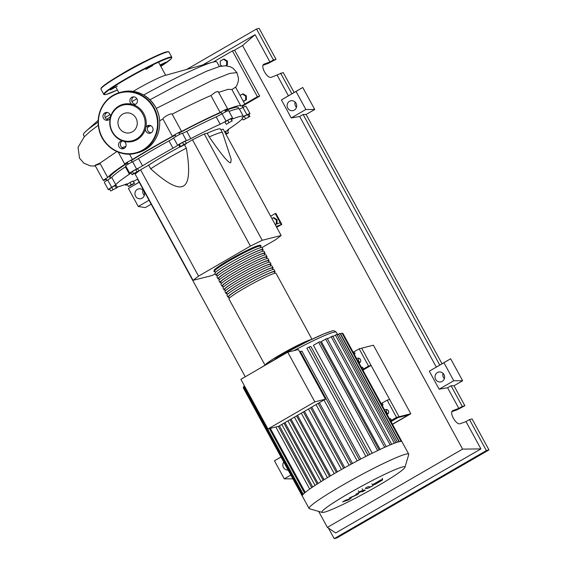 <?xml version="1.0" encoding="UTF-8"?>
<svg xmlns="http://www.w3.org/2000/svg" width="567" height="567" viewBox="0 0 567 567"><rect width="100%" height="100%" fill="white"/><g stroke="black" fill="none" stroke-linecap="round" stroke-linejoin="round"><path stroke-width="0.85" d="M391.081 421.564L392.399 424.18M390.996 421.614L397.963 417.581L408.438 414.931L392.492 424.159M410.799 413.768L373.419 345.218L361.689 348.188L399.062 416.738L390.911 421.458L399.062 416.738L410.799 413.768L392.492 424.364M238.884 108.8L238.19 107.517A72.952 5.904 151.4 0 0 234.369 107.581A72.952 5.904 151.4 0 0 225.106 110.813M221.222 112.429A72.952 5.904 151.4 0 0 178.931 133.153M175.238 135.13A72.952 5.904 151.4 0 0 131.197 160.667M127.667 162.935A72.952 5.904 151.4 0 0 110.09 177.365L110.565 178.229M271.919 218.578L273.145 217.87L276.342 219.876L276.342 223.738L275.115 224.447M276.342 219.876L277.072 219.691L273.875 217.685L273.145 217.87M277.072 219.691L277.079 223.554L276.342 223.738M277.079 223.554L275.215 224.624L280.204 222.703L275.208 213.539L270.622 216.197M276.221 226.474L281.827 224.376L275.838 213.383L275.208 213.539M281.827 224.376L276.703 227.346M281.197 224.539L280.204 222.703M262.004 247.602L275.647 239.699L281.14 235.496L262.216 240.288L250.423 246.092L192.461 139.787L204.262 133.982L207.217 133.231L209.216 136.902C221.598 154.805 228.756 163.424 230.712 162.743L231.18 159.299L222.533 132.763A47.125 3.813 151.4 0 0 222.512 132.713A47.125 3.813 151.4 0 0 209.216 136.902M262.216 240.288L204.262 133.982M281.14 235.496L223.185 129.191L220.903 129.765M250.423 246.092L198.542 276.122L193.049 280.325L211.973 275.534L215.283 273.904M193.049 280.325L135.088 174.019L140.581 169.816L148.696 165.117L150.694 168.782C167.074 183.63 178.01 189.35 183.51 185.962C189.18 182.886 190.129 170.284 186.345 148.15L184.509 144.783M198.542 276.122L140.581 169.816M186.309 143.345L192.461 139.787M148.696 165.117A47.125 3.813 -28.6 0 1 179.831 146.888M186.345 148.15A47.125 3.813 151.4 0 0 150.694 168.782M207.217 133.231A47.125 3.813 -28.6 0 1 220.513 129.049L222.512 132.713M231.946 120.906L226.375 124.329L231.946 120.906L230.783 118.779L232.243 121.104M228.862 122.422L227.7 120.296L224.915 122.004L226.077 124.13M227.7 120.296L230.783 118.779M183.729 144.578L186.337 143.401L185.749 144.068L179.945 147.101L183.729 144.578L182.567 142.452L185.175 141.275L186.337 143.401M180.533 146.428L179.378 144.302L178.789 144.975L179.945 147.101M179.378 144.302L182.567 142.452M133.5 173.615L138.844 170.986L132.068 174.714L133.5 173.615L132.345 171.489L135.733 169.625L136.888 171.751M135.733 169.625L137.682 168.86L138.844 170.986M132.345 171.489L130.906 172.588L132.068 174.714M110.685 191.001L117.383 187.507L110.685 191.001L109.53 188.875L111.713 187.422L112.868 189.548M111.713 187.422L115.058 185.671L116.221 187.797M115.058 185.671L116.228 185.381L117.383 187.507M128.645 186.557L131.133 184.651L134.514 183.332L128.645 186.557M131.133 184.651L129.971 182.524L127.185 184.24L128.348 186.366M129.971 182.524L133.054 181.008L134.216 183.134M133.054 181.008L134.514 183.332M225.779 133.947L228.522 132.749L226.035 134.429M224.617 131.82L225.411 131.388L226.573 133.514M225.411 131.388L227.367 130.623L228.522 132.749M249.905 116.462L243.208 119.963L249.905 116.462L248.743 114.336L247.581 114.633L248.736 116.759M245.391 118.503L244.228 116.377L242.045 117.837L243.208 119.963M244.228 116.377L247.581 114.633M137.866 179.108A6.287 0.51 151.4 0 0 133.458 181.39M109.7 189.194A5.238 0.425 -28.6 0 1 108.283 189.633A5.238 0.425 -28.6 0 1 111.699 187.294A6.287 0.51 151.4 0 0 115.718 184.672A73.37 5.939 -28.6 0 1 129.396 174.197A6.287 0.51 151.4 0 0 130.658 173.119A6.287 0.51 151.4 0 0 130.134 173.183A5.238 0.425 -28.6 0 1 129.701 173.233A5.238 0.425 -28.6 0 1 131.913 171.603A5.238 0.425 -28.6 0 1 136.612 169.058A6.287 0.51 151.4 0 0 142.515 165.84A73.37 5.939 -28.6 0 1 172.985 148.207A6.287 0.51 151.4 0 0 177.648 145.301A5.238 0.425 -28.6 0 1 182.177 142.537A5.238 0.425 -28.6 0 1 186.43 140.595A6.287 0.51 151.4 0 0 190.774 138.667A73.37 5.939 -28.6 0 1 220.173 124.208A6.287 0.51 151.4 0 0 226.042 121.118A5.238 0.425 -28.6 0 1 232.598 117.986A5.238 0.425 -28.6 0 1 231.981 118.581A6.287 0.51 151.4 0 0 231.237 119.254M231.272 119.325A6.287 0.51 151.4 0 0 232.208 119.077A73.37 5.939 -28.6 0 1 243.321 116.263A6.287 0.51 151.4 0 0 246.95 114.789A5.238 0.425 -28.6 0 1 249.99 113.577A5.238 0.425 -28.6 0 1 248.849 114.534M229.025 111.43A73.37 5.939 -28.6 0 1 239.324 108.928L243.321 116.263M246.95 114.789L242.952 107.461A6.287 0.51 -28.6 0 1 239.324 108.928M190.774 138.667L186.777 131.338A6.287 0.51 -28.6 0 1 182.432 133.266L186.43 140.595M186.777 131.338A73.37 5.939 -28.6 0 1 216.176 116.88L220.173 124.208M226.042 121.118L222.044 113.783A6.287 0.51 -28.6 0 1 216.176 116.88M142.515 165.84L138.518 158.505A6.287 0.51 -28.6 0 1 132.614 161.73L136.612 169.058M138.518 158.505A73.37 5.939 -28.6 0 1 168.987 140.878L172.985 148.207M177.648 145.301L173.651 137.972A6.287 0.51 -28.6 0 1 168.987 140.878M115.718 184.672L111.72 177.336A6.287 0.51 -28.6 0 1 107.702 179.966L111.699 187.294M111.72 177.336A73.37 5.939 -28.6 0 1 125.399 166.861L129.396 174.197M126.002 166.443A6.287 0.51 -28.6 0 1 125.399 166.861M127.412 184.644A5.238 0.425 -28.6 0 1 125.676 185.225A5.238 0.425 -28.6 0 1 126.292 184.629A6.287 0.51 151.4 0 0 127.036 183.914A6.287 0.51 151.4 0 0 126.065 184.133A73.37 5.939 -28.6 0 1 117.1 186.982M242.478 118.623A73.37 5.939 -28.6 0 1 228.877 129.021A6.287 0.51 151.4 0 0 227.615 130.091A6.287 0.51 151.4 0 0 228.14 130.027A5.238 0.425 -28.6 0 1 228.572 129.978A5.238 0.425 -28.6 0 1 227.509 130.885M108.283 189.633L104.285 182.305A5.238 0.425 -28.6 0 1 107.702 179.966M129.701 173.233L125.704 165.897A5.238 0.425 -28.6 0 1 127.915 164.267A5.238 0.425 -28.6 0 1 132.614 161.73M173.651 137.972A5.238 0.425 -28.6 0 1 178.18 135.201A5.238 0.425 -28.6 0 1 182.432 133.266M222.044 113.783A5.238 0.425 -28.6 0 1 228.6 110.65L232.598 117.986M242.952 107.461A5.238 0.425 -28.6 0 1 245.993 106.249L249.99 113.577M214.95 271.55A26.812 2.169 -28.6 0 1 213.957 271.48A26.812 2.169 -28.6 0 1 229.422 260.692A26.812 2.169 -28.6 0 1 261.033 245.809A26.812 2.169 -28.6 0 1 260.558 246.688M311.985 339.264L276.023 273.308A26.812 2.169 151.4 0 0 244.412 288.185A26.812 2.169 151.4 0 0 228.948 298.972L264.909 364.928M215.439 272.436L214.695 271.076A25.969 2.105 -28.6 0 1 229.678 260.629A25.969 2.105 -28.6 0 1 260.296 246.213L261.04 247.573M228.94 297.207A26.812 2.169 -28.6 0 1 227.948 297.136A26.812 2.169 -28.6 0 1 243.413 286.349A26.812 2.169 -28.6 0 1 275.023 271.473A26.812 2.169 -28.6 0 1 274.548 272.344M275.023 271.473L274.024 269.637A26.812 2.169 151.4 0 0 242.414 284.521A26.812 2.169 151.4 0 0 226.949 295.308L227.948 297.136M226.942 293.543A26.812 2.169 -28.6 0 1 225.95 293.472A26.812 2.169 -28.6 0 1 241.414 282.685A26.812 2.169 -28.6 0 1 273.025 267.808A26.812 2.169 -28.6 0 1 272.55 268.68M273.025 267.808L272.025 265.973A26.812 2.169 151.4 0 0 240.415 280.849A26.812 2.169 151.4 0 0 224.95 291.644L225.95 293.472M224.943 289.879A26.812 2.169 -28.6 0 1 223.951 289.808A26.812 2.169 -28.6 0 1 239.416 279.021A26.812 2.169 -28.6 0 1 271.026 264.144A26.812 2.169 -28.6 0 1 270.551 265.016M271.026 264.144L270.027 262.308A26.812 2.169 151.4 0 0 238.416 277.185A26.812 2.169 151.4 0 0 222.951 287.972L223.951 289.808M222.944 286.215A26.812 2.169 -28.6 0 1 221.952 286.144A26.812 2.169 -28.6 0 1 237.417 275.356A26.812 2.169 -28.6 0 1 269.027 260.473A26.812 2.169 -28.6 0 1 268.552 261.352M269.027 260.473L268.028 258.644A26.812 2.169 151.4 0 0 236.418 273.521A26.812 2.169 151.4 0 0 220.953 284.308L221.952 286.144M220.946 282.55A26.812 2.169 -28.6 0 1 219.953 282.479A26.812 2.169 -28.6 0 1 235.418 271.685A26.812 2.169 -28.6 0 1 267.029 256.808A26.812 2.169 -28.6 0 1 266.554 257.68M267.029 256.808L266.029 254.973A26.812 2.169 151.4 0 0 234.419 269.857A26.812 2.169 151.4 0 0 218.954 280.644L219.953 282.479M218.947 278.879A26.812 2.169 -28.6 0 1 217.955 278.808A26.812 2.169 -28.6 0 1 233.42 268.021A26.812 2.169 -28.6 0 1 265.03 253.144A26.812 2.169 -28.6 0 1 264.555 254.016M265.03 253.144L264.031 251.309A26.812 2.169 151.4 0 0 232.42 266.192A26.812 2.169 151.4 0 0 216.955 276.98L217.955 278.808M216.948 275.215A26.812 2.169 -28.6 0 1 215.956 275.144A26.812 2.169 -28.6 0 1 231.421 264.357A26.812 2.169 -28.6 0 1 263.031 249.48A26.812 2.169 -28.6 0 1 262.556 250.352M263.031 249.48L262.032 247.644A26.812 2.169 151.4 0 0 230.422 262.521A26.812 2.169 151.4 0 0 214.957 273.308L215.956 275.144M217.437 276.101L216.693 274.74A25.969 2.105 -28.6 0 1 231.676 264.293A25.969 2.105 -28.6 0 1 262.294 249.877L263.038 251.238M219.436 279.772L218.692 278.411A25.969 2.105 -28.6 0 1 233.675 267.957A25.969 2.105 -28.6 0 1 264.293 253.541L265.037 254.902M221.428 283.436L220.691 282.075A25.969 2.105 -28.6 0 1 235.674 271.621A25.969 2.105 -28.6 0 1 266.292 257.212L267.036 258.573M223.426 287.1L222.689 285.74A25.969 2.105 -28.6 0 1 237.672 275.293A25.969 2.105 -28.6 0 1 268.29 260.877L269.034 262.238M225.425 290.765L224.688 289.404A25.969 2.105 -28.6 0 1 239.671 278.957A25.969 2.105 -28.6 0 1 270.289 264.541L271.033 265.902M227.424 294.429L226.687 293.075A25.969 2.105 -28.6 0 1 241.67 282.621A25.969 2.105 -28.6 0 1 272.288 268.205L273.032 269.566M229.422 298.1L228.685 296.739A25.969 2.105 -28.6 0 1 243.668 286.285A25.969 2.105 -28.6 0 1 274.286 271.877L275.03 273.23M384.702 410.069A2.516 2.388 75.8 0 1 388.523 411.068A2.516 2.388 75.8 0 1 387.048 414.371M387.055 409.608A2.516 2.388 -104.2 0 0 388.09 413.69M356.721 358.748A2.516 2.388 75.8 0 1 360.541 359.747A2.516 2.388 75.8 0 1 359.067 363.05M359.074 358.287A2.516 2.388 -104.2 0 0 360.109 362.37M377.65 485.983A47.295 3.827 151.4 0 0 404.944 467.293A47.295 3.827 151.4 0 0 349.166 493.198A47.295 3.827 151.4 0 0 322.176 512.426A47.295 3.827 151.4 0 0 377.65 485.983M404.944 467.293L408.743 454.55A56.757 4.593 151.4 0 0 408.729 454.132A56.757 4.593 151.4 0 0 341.802 485.636A56.757 4.593 151.4 0 0 309.058 508.471A56.757 4.593 151.4 0 0 309.405 508.712L322.176 512.426M401.968 441.728A56.757 4.593 151.4 0 0 401.953 441.707A56.757 4.593 151.4 0 0 401.046 441.409A56.757 4.593 151.4 0 0 398.977 441.75A56.757 4.593 151.4 0 0 395.801 442.735A56.757 4.593 151.4 0 0 391.478 444.386A56.757 4.593 151.4 0 0 385.858 446.789A56.757 4.593 151.4 0 0 378.636 450.113A56.757 4.593 151.4 0 0 367.373 455.655A56.757 4.593 151.4 0 0 358.507 460.241A56.757 4.593 151.4 0 0 350.222 464.678A56.757 4.593 151.4 0 0 342.411 468.994A56.757 4.593 151.4 0 0 335.026 473.204A56.757 4.593 151.4 0 0 328.038 477.315A56.757 4.593 151.4 0 0 321.468 481.319A56.757 4.593 151.4 0 0 315.372 485.203A56.757 4.593 151.4 0 0 309.865 488.938A56.757 4.593 151.4 0 0 304.628 492.95A56.757 4.593 151.4 0 0 302.643 494.948A56.757 4.593 151.4 0 0 302.268 496.019A56.757 4.593 151.4 0 0 302.282 496.047L309.058 508.471M359.379 459.78L300.34 351.505L301.928 351.101L360.782 459.043M368.054 455.308L309.015 347.018L310.914 346.543L369.748 454.458M372.228 453.217L313.402 345.317L318.604 342.305L320.093 341.603L379.146 449.929M380.117 449.411L321.319 341.568L327.152 338.35L386.212 446.676M314.82 401.861L267.957 428.985L278.617 426.285L325.479 399.161L298.398 349.492L287.738 352.192L314.82 401.861L325.479 399.161M267.957 428.985L240.876 379.316L287.738 352.192M319.377 402.69L352.504 463.437M311.722 407.12L344.743 467.69M304.451 411.33L337.429 471.822M297.555 415.32L330.54 475.826M291.034 419.098L324.083 479.71M284.946 422.621L318.101 483.438M279.403 425.831L312.729 486.961M390.571 420.827A8.377 0.68 151.4 0 0 391.471 420.317L390.472 418.481A8.377 0.68 -28.6 0 1 389.572 418.999M382.172 405.433A8.377 0.68 151.4 0 0 383.072 404.916L382.073 403.087A8.377 0.68 -28.6 0 1 381.173 403.598M382.073 403.087L387.148 400.153L396.539 417.383L391.471 420.317M383.072 404.916L382.179 405.44M362.589 369.507A8.377 0.68 151.4 0 0 363.49 368.997L362.49 367.161A8.377 0.68 -28.6 0 1 361.59 367.678M355.098 353.595L354.198 354.12A8.377 0.68 151.4 0 0 355.098 353.595L354.099 351.767A8.377 0.68 -28.6 0 1 353.191 352.277M354.099 351.767L359.166 348.833L368.557 366.062L363.49 368.997M332.928 336.522L336.883 334.388L395.936 442.714M327.435 338.86L332.645 336.004L391.705 444.33M337.159 334.906L339.987 333.424L399.04 441.736M243.888 387.218L243.215 387.7L302.268 496.019M244.526 386.014L243.576 386.651L302.636 494.97M401.067 441.409L342.007 333.091L340.264 333.942M401.939 441.679L342.907 333.41L342.305 333.637M309.015 347.018L306.938 348.223M300.34 351.505L299.659 351.802M359.166 348.833L361.689 348.188L371.08 365.417L362.93 370.138M371.08 365.417L368.557 366.062M387.148 400.153L389.671 399.508L399.062 416.738L396.539 417.383M378.572 481.44L375.673 483.453L379.536 481.553L379.727 481.107L378.572 481.44M379.536 481.553L379.727 481.107M375.864 483.006L375.673 483.453M373.313 484.282L372.76 485.139L374.858 484.466L382.094 480.277L382.64 479.42L380.542 480.093L373.313 484.282M371.881 483.821L372.76 485.139M382.165 478.272L382.64 479.42M365.205 488.315L367.352 488.563L372.987 485.699L370.237 486.876L368.118 486.628L365.205 488.315M361.512 490.838L359.102 492.021L361.512 490.838M362.072 488.74L362.639 489.98M358.316 490.788L359.102 492.021M350.619 498.648L351.809 497.089L358.046 494.346L358.876 492.773L360.995 491.674L362.405 491.823L365.318 490.143L363.872 489.987L359.889 491.894L356.033 494.126L355.75 495.147L349.846 497.713L348.705 499.229L345.594 500.172L342.588 501.908L348.074 500.122L350.619 498.648M84.391 136.661L83.406 134.847A76.028 6.152 -28.6 0 1 86.177 131.02A76.028 6.152 -28.6 0 1 98.141 122.181M105.249 117.546A76.028 6.152 -28.6 0 1 110.076 114.513M131.976 101.543A76.028 6.152 -28.6 0 1 136.881 98.771M143.664 94.994A76.028 6.152 -28.6 0 1 212.193 62.313A76.028 6.152 -28.6 0 1 212.93 62.122A76.028 6.152 -28.6 0 1 216.906 62.058L219.358 66.552M212.193 62.313L164.494 75.609A24.927 2.02 151.4 0 0 133.231 91.372M221.959 65.999L220.265 64.929L220.258 61.073L223.455 59.223L226.651 61.229L226.651 65.085L225.503 65.751M226.651 61.229L227.381 61.045L224.185 59.039L223.455 59.223M227.381 61.045L227.388 64.9L226.651 65.085M227.388 64.9L225.886 65.772M240.089 95.412L242.442 94.044L245.639 96.057L245.639 99.912L243.286 101.273M245.639 96.057L246.369 95.873L243.172 93.86L242.442 94.044M246.369 95.873L246.376 99.728L245.639 99.912M246.376 99.728L243.385 101.458M99.381 164.125C93.626 166.003 93.803 165.692 99.905 163.19L116.859 151.552M106.227 179.307A5.238 0.425 -28.6 0 1 103.286 180.469A5.238 0.425 -28.6 0 1 107.737 177.556L99.905 163.19M107.737 177.556A76.028 6.152 -28.6 0 1 125.69 163.813A5.238 0.425 -28.6 0 1 124.705 164.069A5.238 0.425 -28.6 0 1 127.384 162.162A5.238 0.425 -28.6 0 1 132.451 159.504L129.517 154.125M125.605 146.945L125.371 146.513L125.924 146.194M132.451 159.504A76.028 6.152 -28.6 0 1 172.418 136.371A5.238 0.425 -28.6 0 1 177.152 133.387A5.238 0.425 -28.6 0 1 181.582 131.452L172.162 114.173C187.032 106.468 199.945 100.253 210.91 95.54L220.152 112.493A5.238 0.425 -28.6 0 1 224.922 109.856A5.238 0.425 -28.6 0 1 227.601 108.821A5.238 0.425 -28.6 0 1 226.353 109.842A76.028 6.152 -28.6 0 1 240.89 106.043A76.028 6.152 -28.6 0 1 240.932 106.149A5.238 0.425 -28.6 0 1 244.994 104.413A5.238 0.425 -28.6 0 1 242.421 106.256M159.646 120.785L162.949 119.013L172.418 136.371M147.526 127.426L150.666 125.683M162.949 119.013C162.786 117.319 171.794 112.585 172.162 114.173L181.582 131.452A5.238 0.425 -28.6 0 1 181.582 131.459A76.028 6.152 -28.6 0 1 220.152 112.493M218.642 92.386L228.005 89.345L231.86 89.487L240.89 106.043M210.91 95.54L215.304 92.244L218.139 91.471L227.601 108.821M122.089 147.64L125.371 146.513M231.924 89.593L235.56 87.112L244.994 104.413M232.435 50.888L257.411 96.709L259.686 96.135L234.703 50.314L232.435 50.888L213.284 62.03M257.411 96.709L244.781 104.023M259.686 96.135L244.469 104.945M146.095 60.775A24.714 1.999 151.4 0 0 120.686 74.631M110.48 89.891L117.263 86.085L113.081 88.005L110.48 89.891M160.333 65.489L165.656 62.285L160.078 65.021M145.939 69.365L152.721 65.559L148.54 67.48L145.939 69.365M106.773 119.29L110.551 116.703A3.976 3.785 -104.2 0 0 104.867 112.89A3.976 3.785 -104.2 0 0 107.744 120.225A3.976 3.785 -104.2 0 0 110.161 118.227A19.158 18.208 75.8 0 1 110.551 116.703A19.158 18.208 75.8 0 1 118.85 106.079A19.158 18.208 75.8 0 1 131.969 104.307A19.158 18.208 75.8 0 1 133.443 104.753A3.976 3.785 -104.2 0 0 137.171 99.374A3.976 3.785 -104.2 0 0 129.871 100.827A3.976 3.785 -104.2 0 0 131.969 104.307M106.759 112.408A3.976 3.785 75.8 0 1 106.766 112.401A3.976 3.785 75.8 0 0 108.658 119.857M133.663 96.837A3.976 3.785 75.8 0 1 133.67 96.837A3.976 3.785 75.8 0 0 135.556 104.285M151.113 132.798A3.976 3.785 -104.2 0 0 148.235 125.456A3.976 3.785 -104.2 0 0 145.818 127.455A19.158 18.208 75.8 0 1 145.421 128.978A3.976 3.785 -104.2 0 0 151.113 132.798A3.976 3.785 75.8 0 1 149.206 125.35A3.976 3.785 75.8 0 1 149.213 125.35M122.536 140.928A3.976 3.785 -104.2 0 0 118.808 146.314A3.976 3.785 -104.2 0 0 126.108 144.861A3.976 3.785 -104.2 0 0 124.01 141.374A19.158 18.208 75.8 0 1 122.536 140.928A19.158 18.208 75.8 0 1 110.161 118.227M124.201 148.37A3.976 3.785 75.8 0 1 122.309 140.921A3.976 3.785 75.8 0 1 122.316 140.914M145.421 128.978A19.158 18.208 75.8 0 1 137.129 139.602A19.158 18.208 75.8 0 1 124.01 141.374M136.406 139.064A18.435 17.52 75.8 0 1 112.394 131.742A18.435 17.52 75.8 0 1 118.815 106.809A18.435 17.52 75.8 0 1 142.827 114.13A18.435 17.52 75.8 0 1 136.406 139.064M132.437 131.792A10.114 9.618 -104.2 0 0 136.527 119.311A10.114 9.618 -104.2 0 0 125.13 113.131A10.114 9.618 -104.2 0 0 122.784 114.087A10.114 9.618 -104.2 0 0 118.694 126.569A10.114 9.618 -104.2 0 0 130.098 132.742A10.114 9.618 -104.2 0 0 132.437 131.792M133.443 104.753A19.158 18.208 75.8 0 1 145.818 127.455M142.955 190.165A5.025 4.777 -104.2 0 0 144.294 195.431M142.126 198.188A5.025 4.777 75.8 0 1 135.3 195.587A5.025 4.777 75.8 0 1 138.49 188.91A5.025 4.777 75.8 0 1 142.126 198.188M288.107 470.05A5.025 4.777 75.8 0 1 283.734 462.027M295.131 102.088A5.025 4.777 -104.2 0 0 296.463 107.347M294.301 110.104A5.025 4.777 75.8 0 1 287.469 107.51A5.025 4.777 75.8 0 1 290.665 100.834A5.025 4.777 75.8 0 1 294.301 110.104M443.033 373.355A5.025 4.777 -104.2 0 0 444.365 378.614M442.196 381.371A5.025 4.777 75.8 0 1 435.371 378.777A5.025 4.777 75.8 0 1 438.567 372.101A5.025 4.777 75.8 0 1 442.196 381.371M469.483 419.594L486.373 450.567L488.967 449.914L472.084 418.935L469.483 419.594L466.024 421.593L460.241 423.677C456.279 425.498 448.823 412.45 452.771 410.607L458.831 408.396L462.289 406.397L464.883 405.738L457.186 409.757L451.949 411.642M488.967 449.914L336.798 537.991L334.197 538.65L328.449 528.104M280.615 73.178L291.863 93.817L294.103 92.499L283.209 72.519L271.373 77.261C267.404 79.089 259.948 66.034 263.903 64.191L269.956 61.987L273.414 59.982L276.016 59.322L268.319 63.348L263.074 65.233M294.103 92.499L302.75 87.495L314.742 109.488L306.095 114.499L442.005 363.766L450.652 358.762L462.644 380.755L453.997 385.758L464.883 405.738M151.162 204.17L145.272 207.579L138.27 206.494L128.44 188.464L139.17 182.177M453.997 385.758L451.034 385.758L462.289 406.397M451.034 385.758L447.576 387.757L458.831 408.396M486.373 450.567L334.197 538.65M466.024 421.593L480.915 448.908L335.657 532.98L327.386 527.381L318.675 511.406M186.72 69.415L256.532 29.009L259.126 28.35L276.016 59.322M256.532 29.009L273.414 59.982M277.157 75.184L288.405 95.823L291.863 93.817M202.795 64.936L255.072 34.679L269.956 61.987M462.644 380.755L453.763 380.748L439.149 389.21L429.318 371.179L442.005 363.766M453.763 380.748L443.933 362.717L429.318 371.179M447.576 387.757L439.149 389.21M443.933 362.717L450.652 358.762M314.742 109.488L305.861 109.481L291.247 117.943L281.416 99.912L288.405 95.823M305.861 109.481L296.031 91.45L281.416 99.912M306.095 114.499L303.139 114.491L299.681 116.497L291.247 117.943M296.031 91.45L302.75 87.495M280.977 456.974L274.463 460.808L284.294 478.839L292.905 478.846M281.005 457.023L274.463 460.808M290.836 475.054L284.294 478.839M303.139 114.491L439.765 365.084M245.27 376.772L137.575 179.243M299.681 116.497L436.307 367.09M139.198 182.234L128.44 188.464M149.029 200.264L138.27 206.494M480.915 448.908L462.587 449.121L327.386 527.381M234.008 50.491L242.556 45.544L462.587 449.121M255.072 34.679L242.556 45.544M232.208 119.077L231.953 118.602M126.03 184.147L126.292 184.629M213.957 271.48L214.248 269.998C213.624 270.112 218.522 266.051 229.252 259.899A25.969 2.105 151.4 0 0 214.567 270.473M311.382 339.555A26.812 2.169 151.4 0 0 280.587 354.531A26.812 2.169 151.4 0 0 265.484 364.574M275.512 358.62A25.969 2.105 -28.6 0 1 281.239 355.204A25.969 2.105 -28.6 0 1 300.942 344.757M259.863 245.78A25.969 2.105 151.4 0 0 229.274 259.892M256.731 370.138L288.178 351.519L308.781 340.817L323.842 333.913L331.355 331.234C332.786 330.327 334.431 330.653 336.295 332.227A51.526 4.167 151.4 0 0 333.602 332.262A51.526 4.167 151.4 0 0 293.862 350.64M351.271 464.111L318.165 403.392M343.623 468.314L310.61 407.765M336.387 472.417L303.409 411.933M329.547 476.415L296.555 415.902M323.112 480.306L290.049 419.665M394.37 443.252L335.395 335.09M377.643 450.588L318.604 342.305M390.174 444.925L331.163 336.706M384.695 447.306L325.671 339.052M397.424 442.196L338.506 334.126M305.252 492.425L270.331 428.383M303.246 494.254L244.306 386.148M399.338 441.665L340.526 333.786M311.708 487.655L278.291 426.363M317.13 484.062L283.947 423.202M330.873 331.433A49.428 3.997 151.4 0 0 275.172 358.826M156.272 108.439L211.782 80.542L229.67 73.426L236.893 72.611L238.466 78.14L238.303 81.095L237.311 84.419L235.674 87.318M168.987 52.044A38.747 3.133 151.4 0 0 166.96 52.079A38.747 3.133 151.4 0 0 128.305 70.698A38.747 3.133 151.4 0 0 100.947 89.139L103.747 94.271A38.747 3.133 -28.6 0 1 131.105 75.829A38.747 3.133 -28.6 0 1 169.753 57.21A38.747 3.133 -28.6 0 1 171.787 57.175L168.987 52.044C169.115 51.64 168.286 51.583 166.507 51.866C159.766 53.341 132.04 67.452 115.016 78.04C108.091 82.321 103.655 85.433 101.713 87.382L100.947 89.139M171.787 57.175L171.014 58.933L160.801 66.346A38.329 3.104 151.4 0 0 169.611 57.777A38.329 3.104 151.4 0 0 126.42 79.019A38.329 3.104 151.4 0 0 106.32 94.405A38.329 3.104 151.4 0 0 117.397 90.004L106.22 94.448C104.441 94.732 103.619 94.675 103.747 94.271M101.096 88.53A38.329 3.104 -28.6 0 1 128.411 70.195A38.329 3.104 -28.6 0 1 166.415 51.909M144.748 149.886A31.419 29.86 -104.2 0 0 157.442 111.125A31.419 29.86 -104.2 0 0 122.04 91.939C136.371 89.26 147.583 94.377 155.67 107.305C164.09 121.785 158.859 142.218 144.755 149.886L137.469 152.849A31.419 29.86 -104.2 0 0 144.748 149.886M122.04 91.939L113.116 95.32A31.419 29.86 75.8 0 1 120.402 92.357A31.419 29.86 75.8 0 1 155.797 111.536A31.419 29.86 75.8 0 1 143.104 150.305A31.419 29.86 75.8 0 1 135.832 153.267A31.419 29.86 75.8 0 1 100.437 134.088A31.419 29.86 75.8 0 1 113.109 95.327C100.678 103.655 96.078 115.47 99.31 130.779C103.307 146.832 120.665 157.534 135.832 153.267L137.469 152.849M142.778 149.971A31.001 29.463 -104.2 0 0 153.579 108.028A31.001 29.463 -104.2 0 0 113.202 95.717A31.001 29.463 -104.2 0 0 102.393 137.653A31.001 29.463 -104.2 0 0 142.778 149.971M452.53 410.777L453.047 410.48M263.655 64.362L264.179 64.064M110.452 178.3L109.162 175.933M131.955 162.049L130.956 160.22M175.961 136.456L174.962 134.62M221.98 113.818L220.981 111.99M243.052 107.411L242.052 105.575M225.659 111.812L224.66 109.984M179.64 134.45L178.64 132.614M128.277 164.054L127.277 162.226M106.858 180.455L105.859 178.626M228.274 129.432L228.572 129.978M125.25 184.445L125.676 185.225M229.252 259.899C240.599 253.421 249.728 248.821 256.645 246.099C261.281 244.696 259.736 245.142 261.033 245.809M401.953 441.707L408.729 454.132M336.295 332.227L337.613 334.643M349.116 465.28L316.039 404.618M341.483 469.519L308.483 408.991M334.261 473.651L301.283 413.159M294.429 417.135L327.435 477.676M287.923 420.898L321.021 481.603M304.564 493.007L269.453 428.602M275.838 426.986L309.681 489.066M281.82 424.428L315.068 485.409M365.864 456.421L306.875 348.223M357.203 460.928L323.998 400.018M115.852 87.162L118.914 92.775M107.099 112.429L105.242 114.073M98.183 120.353L86.177 131.02M95.001 165.28L103.286 180.469M118.184 152.112L124.705 164.069M98.289 125.215L89.919 131.643L84.263 136.796L78.033 147.377L79.543 158.207L83.916 163.197L90.522 165.947L95.391 165.996M149.971 99.771L175.338 86.17L206.296 71.329L219.372 66.545L225.425 65.751L230.528 66.849L233.15 68.345L236.893 72.611M158.526 62.179L165.67 75.283"/></g></svg>
